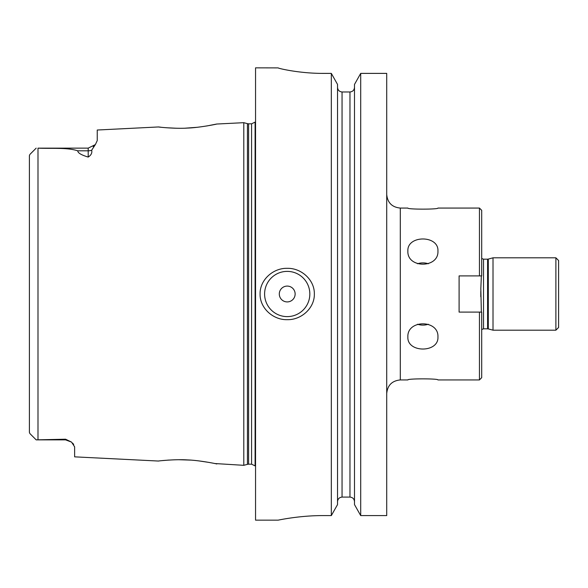 <?xml version="1.0" encoding="UTF-8"?>
<svg xmlns="http://www.w3.org/2000/svg" width="588" height="588" viewBox="0 0 588 588"><rect width="100%" height="100%" fill="white"/><g stroke="black" fill="none" stroke-linecap="round" stroke-linejoin="round"><path stroke-width="0.88" d="M417.509 324.245A15.031 13.017 180 0 0 428.307 324.245M437.942 336.968C438.861 353.043 406.955 353.043 407.874 336.968C406.955 319.46 438.861 319.46 437.942 336.968M428.307 263.755A15.031 13.017 0 0 0 417.509 263.755M437.942 251.032C438.861 268.54 406.955 268.54 407.874 251.032C406.955 234.957 438.861 234.957 437.942 251.032M437.942 208.064C438.861 209.497 406.955 209.497 407.874 208.064C406.955 209.497 438.861 209.497 437.942 208.064L479.448 208.064L479.448 275.904L481.704 275.904L481.704 210.32L479.448 208.064M437.942 379.936C438.861 378.503 406.955 378.503 407.874 379.936C406.955 378.503 438.861 378.503 437.942 379.936L479.448 379.936L481.704 377.68L481.704 312.096L459.096 312.096L459.096 275.904L479.448 275.904M481.359 275.904L480.83 288.664L481.359 312.096M488.297 259.08L487.592 259.176L487.592 328.824L488.297 328.92L488.297 259.08L493.016 257.816L493.016 330.184L555.888 330.184L558.6 327.472L558.6 260.528L555.888 257.816L555.888 330.184M360.701 73.39L386.72 73.39L386.72 515.588L360.701 515.588L354.498 504.6L354.498 84.422L360.701 73.39L360.701 515.588M264.6 294A22.616 22.616 0 0 1 298.52 274.412A22.616 22.616 0 0 1 298.52 313.588A22.616 22.616 0 0 1 264.6 294M279.3 294A7.916 7.916 0 0 1 291.17 287.142A7.916 7.916 0 0 1 291.17 300.858A7.916 7.916 0 0 1 279.3 294M314.352 294C314.631 308.193 301.225 320.07 287.216 319.674C273.207 320.07 259.8 308.193 260.08 294C259.8 279.807 273.207 267.93 287.216 268.326C301.24 267.937 314.631 279.822 314.352 294M323.4 515.588C299.196 515.47 277.595 520.292 278.168 520.152C277.595 520.292 299.196 515.47 323.4 515.588L331.323 515.588L331.323 73.39L323.4 73.39C299.167 73.507 277.602 68.237 278.168 67.892L255.552 67.848L255.552 520.152L278.168 520.152M278.168 67.892C277.602 68.237 299.167 73.507 323.4 73.39M349.97 91.978C352.741 91.669 354.255 90.118 354.498 87.318C354.255 90.118 352.741 91.669 349.97 91.978L342.054 91.978C339.283 91.669 337.777 90.118 337.534 87.318C337.777 90.118 339.283 91.669 342.054 91.978L342.054 497.088C339.291 497.389 337.784 498.933 337.534 501.718C337.784 498.933 339.291 497.389 342.054 497.088L349.97 497.088C352.741 497.389 354.248 498.933 354.498 501.718C354.248 498.933 352.741 497.389 349.97 497.088L349.97 91.978M331.323 515.588L337.534 504.6L337.534 84.422L331.323 73.39M160.855 127.221L158.584 126.949C156.489 126.883 175.033 128.948 187.491 128.081C200.096 127.677 218.677 123.774 216.641 124.039L206.667 125.994M197.178 127.302L185.396 128.169M176.665 128.257L165.926 127.721M88.2 157.062C81.232 154.975 77.748 152.895 77.756 150.815C67.282 147.36 51.854 148.742 37.992 148.147L88.2 148.132L88.2 157.062C91.125 155.217 92.287 152.931 91.684 150.205L95.197 144.817M158.576 126.949L97.248 130.022L97.248 140.569L95.374 144.589L88.2 148.132M214.664 463.528L243.792 465.321L243.792 122.679L216.649 124.039M29.4 417.796L29.4 432.393L29.915 433.599L36.184 439.868L29.915 433.599L36.184 439.868L65.584 439.207L65.584 439.868L71.53 442.095L65.584 439.207M216.641 463.961C218.685 464.226 200.096 460.323 187.491 459.919C175.026 459.052 156.489 461.117 158.584 461.051L74.632 456.847L74.632 446.843L71.53 442.095M72.625 443.139L73.706 444.447M162.538 460.595L168.763 460.066M178.862 459.72L190.49 460.103M198.553 460.852L209.416 462.484M29.4 406.301L29.4 181.699M36.184 148.132L29.922 154.394L36.184 148.132L29.922 154.394L29.4 155.607L29.4 432.393M251.576 123.811L248.606 123.811L248.606 464.189L251.576 464.189L251.576 123.811L255.104 122.113L255.104 465.887L255.552 465.909M487.592 328.824L483.52 328.824L483.52 259.176L481.704 258.485M407.874 208.064L400.296 208.064L400.296 379.936L407.874 379.936M479.448 312.096L479.448 379.936M37.992 439.853L37.992 148.147M77.756 150.815L88.2 150.815A9.048 7.945 180 0 0 91.684 150.205M248.606 464.189L247.438 464.344L247.438 123.656L243.792 122.679M483.52 328.824L481.704 329.515M480.8 291.244L480.8 296.756M487.592 259.176L483.52 259.176M488.297 328.92L493.016 330.184M493.016 257.816L555.888 257.816M400.296 379.936C392.049 380.745 387.529 385.265 386.72 393.504M400.296 208.064C392.049 207.255 387.529 202.735 386.72 194.496M93.235 146.603L95.374 144.597M36.184 439.868L65.584 439.868M251.576 464.189L255.104 465.887M247.438 464.344L243.792 465.321M248.606 123.811L247.438 123.656M255.104 122.113L255.552 122.091"/></g></svg>
